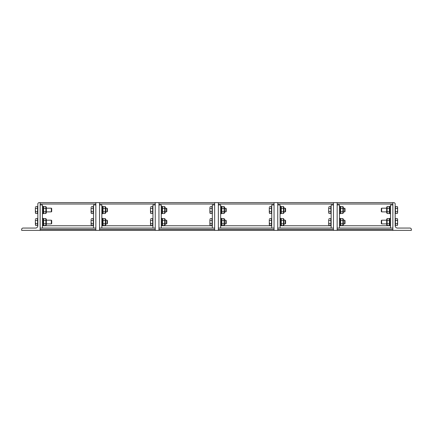 <?xml version="1.0" encoding="UTF-8"?>
<svg xmlns="http://www.w3.org/2000/svg" width="433" height="433" viewBox="0 0 433 433"><rect width="100%" height="100%" fill="white"/><g stroke="black" fill="none" stroke-linecap="round" stroke-linejoin="round"><path stroke-width="0.65" d="M21.65 229.441A1.386 1.386 0 0 1 23.036 228.056L35.517 228.056A2.311 2.311 0 0 0 37.828 225.745L37.828 204.019A1.386 1.386 0 0 1 39.219 202.633L40.139 202.633L40.139 230.367L21.65 230.367L21.65 229.441M51.343 220.197L51.343 223.899L51.7 223.542L51.7 220.554L51.343 220.197L46.336 220.197M35.382 219.444L35.382 222.048L35.382 219.444M35.647 223.78L35.382 224.651L35.382 222.048L35.647 223.78L37.552 223.78L37.552 225.517L35.647 225.517L35.382 224.651L35.647 225.517M35.647 220.31L37.552 220.31L37.552 218.578L35.647 218.578M37.552 220.31L37.552 223.78M37.552 219.358L37.828 219.358M93.533 225.745L43.192 225.745L43.192 218.351L42.45 218.351M45.882 218.578L46.336 219.369L46.336 224.727L45.882 225.517L45.882 218.578L43.646 218.578L43.646 225.517L45.882 225.517M43.192 219.369L43.646 218.578M45.882 220.31L43.646 220.31M45.882 223.78L43.646 223.78M51.343 208.181L51.343 211.878L51.7 211.52L51.7 208.533L51.343 208.181L46.336 208.181M35.382 207.423L35.382 210.027L35.382 207.423M35.647 211.764L35.382 212.63L35.382 210.027L35.647 211.764L37.552 211.764L37.552 213.496L35.647 213.496L35.382 212.63L35.647 213.496M35.647 208.295L37.552 208.295L37.552 206.557L35.647 206.557M37.552 208.295L37.552 211.764M37.552 207.342L37.828 207.342M42.45 213.729L43.192 213.729L43.192 206.33L42.45 206.33M45.882 206.557L46.336 207.347L46.336 212.711L45.882 213.496L45.882 206.557L43.646 206.557L43.646 213.496L45.882 213.496M43.192 207.347L43.646 206.557M45.882 208.295L43.646 208.295M45.882 211.764L43.646 211.764M409.964 228.056A1.386 1.386 0 0 1 411.35 229.441L411.35 230.367L392.861 230.367L392.861 202.633L393.781 202.633A1.386 1.386 0 0 1 395.172 204.019L395.172 225.745A2.311 2.311 0 0 0 397.483 228.056L409.964 228.056M381.657 223.899L381.657 220.197L381.3 220.554L381.3 223.542L381.657 223.899L386.664 223.899M386.664 220.197L381.657 220.197M397.353 218.578L397.618 219.444L397.353 218.578L395.448 218.578L395.448 220.31L397.353 220.31L397.618 219.444L397.618 222.048L397.353 220.31M397.353 225.517L397.618 224.651L397.353 225.517L395.448 225.517L395.448 220.31M397.353 223.78L397.618 222.048L397.618 224.651L397.353 223.78L395.448 223.78M395.448 219.358L395.172 219.358M390.55 218.351L389.808 218.351L389.808 225.745L339.467 225.745M387.118 225.517L386.664 224.727L386.664 219.369L387.118 218.578L387.118 225.517L389.354 225.517L389.354 218.578L389.808 219.369M387.118 218.578L389.354 218.578M387.118 220.31L389.354 220.31M387.118 223.78L389.354 223.78M381.657 211.878L381.657 208.181L381.3 208.533L381.3 211.52L381.657 211.878L386.664 211.878M386.664 208.181L381.657 208.181M397.353 206.557L397.618 207.423L397.353 206.557L395.448 206.557L395.448 208.295L397.353 208.295L397.618 207.423L397.618 210.027L397.353 208.295M397.353 213.496L397.618 212.63L397.353 213.496L395.448 213.496L395.448 208.295M397.353 211.764L397.618 210.027L397.618 212.63L397.353 211.764L395.448 211.764M395.448 207.342L395.172 207.342M390.55 206.33L389.808 206.33L389.808 213.729L390.55 213.729M387.118 213.496L386.664 212.711L386.664 207.347L387.118 206.557L387.118 213.496L389.354 213.496L389.354 206.557L389.808 207.347M387.118 206.557L389.354 206.557M387.118 208.295L389.354 208.295M387.118 211.764L389.354 211.764M93.533 228.056L93.533 204.944L95.845 204.944M95.845 228.056L40.139 228.056M42.45 228.056L42.45 204.944L40.139 204.944M392.861 202.633L337.155 202.633L337.155 230.367L392.861 230.367L392.861 229.441L337.155 229.441L337.155 230.367L333.459 230.367L333.459 229.441L277.753 229.441L277.753 230.367L274.051 230.367L274.051 229.441L218.351 229.441L218.351 230.367L214.649 230.367L214.649 229.441L158.949 229.441L158.949 230.367L155.247 230.367L155.247 229.441L99.541 229.441L99.541 230.367L95.845 230.367L95.845 229.441L40.139 229.441L40.139 230.367L95.845 230.367L95.845 202.633L40.139 202.633M152.936 228.056L152.936 204.944L155.247 204.944M155.247 228.056L99.541 228.056M101.858 228.056L101.858 204.944L99.541 204.944M155.247 202.633L99.541 202.633L99.541 230.367L155.247 230.367L155.247 202.633L158.949 202.633L158.949 230.367L214.649 230.367L214.649 202.633L158.949 202.633M212.338 228.056L212.338 204.944L214.649 204.944M214.649 228.056L158.949 228.056M161.26 228.056L161.26 204.944L158.949 204.944M271.74 228.056L271.74 204.944L274.051 204.944M274.051 228.056L218.351 228.056M220.662 228.056L220.662 204.944L218.351 204.944M274.051 202.633L218.351 202.633L218.351 230.367L274.051 230.367L274.051 202.633L277.753 202.633L277.753 230.367L333.459 230.367L333.459 202.633L277.753 202.633M331.142 228.056L331.142 204.944L333.459 204.944M333.459 228.056L277.753 228.056M280.064 228.056L280.064 204.944L277.753 204.944M390.55 228.056L390.55 204.944L392.861 204.944M392.861 228.056L337.155 228.056M339.467 228.056L339.467 204.944L337.155 204.944M95.845 202.633L99.541 202.633M107.048 220.197L107.048 223.899L107.4 223.542L107.4 220.554L107.048 220.197L105.739 220.197M91.082 219.444L91.082 222.048L91.082 219.444M91.352 223.78L91.082 224.651L91.082 222.048L91.352 223.78L93.257 223.78L93.257 225.517L91.352 225.517L91.082 224.651L91.352 225.517M91.352 220.31L93.257 220.31L93.257 218.578L91.352 218.578M93.257 220.31L93.257 223.78M93.257 219.358L93.533 219.358M152.936 225.745L102.594 225.745L102.594 218.351L101.858 218.351M105.284 218.578L105.739 219.369L105.739 224.727L105.284 225.517L105.284 218.578L103.049 218.578L103.049 225.517L105.284 225.517M102.594 219.369L103.049 218.578M105.284 220.31L103.049 220.31M105.284 223.78L103.049 223.78M107.048 208.181L107.048 211.878L107.4 211.52L107.4 208.533L107.048 208.181L105.739 208.181M91.082 207.423L91.082 210.027L91.082 207.423M91.352 211.764L91.082 212.63L91.082 210.027L91.352 211.764L93.257 211.764L93.257 213.496L91.352 213.496L91.082 212.63L91.352 213.496M91.352 208.295L93.257 208.295L93.257 206.557L91.352 206.557M93.257 208.295L93.257 211.764M93.257 207.342L93.533 207.342M101.858 213.729L102.594 213.729L102.594 206.33L101.858 206.33M105.284 206.557L105.739 207.347L105.739 212.711L105.284 213.496L105.284 206.557L103.049 206.557L103.049 213.496L105.284 213.496M102.594 207.347L103.049 206.557M105.284 208.295L103.049 208.295M105.284 211.764L103.049 211.764M166.451 220.197L166.451 223.899L166.808 223.542L166.808 220.554L166.451 220.197L165.141 220.197M150.489 219.444L150.489 222.048L150.489 219.444M150.754 223.78L150.489 224.651L150.489 222.048L150.754 223.78L152.66 223.78L152.66 225.517L150.754 225.517L150.489 224.651L150.754 225.517M150.754 220.31L152.66 220.31L152.66 218.578L150.754 218.578M152.66 220.31L152.66 223.78M152.66 219.358L152.936 219.358M212.338 225.745L161.996 225.745L161.996 218.351L161.26 218.351M164.686 218.578L165.141 219.369L165.141 224.727L164.686 225.517L164.686 218.578L162.451 218.578L162.451 225.517L164.686 225.517M161.996 219.369L162.451 218.578M164.686 220.31L162.451 220.31M164.686 223.78L162.451 223.78M166.451 208.181L166.451 211.878L166.808 211.52L166.808 208.533L165.141 208.181M150.489 207.423L150.489 210.027L150.489 207.423M150.754 211.764L150.489 212.63L150.489 210.027L150.754 211.764L152.66 211.764L152.66 213.496L150.754 213.496L150.489 212.63L150.754 213.496M150.754 208.295L152.66 208.295L152.66 206.557L150.754 206.557M152.66 208.295L152.66 211.764M152.66 207.342L152.936 207.342M161.26 213.729L161.996 213.729L161.996 206.33L161.26 206.33M164.686 206.557L165.141 207.347L165.141 212.711L164.686 213.496L164.686 206.557L162.451 206.557L162.451 213.496L164.686 213.496M161.996 207.347L162.451 206.557M164.686 208.295L162.451 208.295M164.686 211.764L162.451 211.764M214.649 202.633L218.351 202.633M225.853 220.197L225.853 223.899L226.21 223.542L226.21 220.554L225.853 220.197L224.543 220.197M209.891 219.444L209.891 222.048L209.891 219.444M210.157 223.78L209.891 224.651L209.891 222.048L210.157 223.78L212.062 223.78L212.062 225.517L210.157 225.517L209.891 224.651L210.157 225.517M210.157 220.31L212.062 220.31L212.062 218.578L210.157 218.578M212.062 220.31L212.062 223.78M212.062 219.358L212.338 219.358M271.74 225.745L221.398 225.745L221.398 218.351L220.662 218.351M224.088 218.578L224.543 219.369L224.543 224.727L224.088 225.517L224.088 218.578L221.853 218.578L221.853 225.517L224.088 225.517M221.398 219.369L221.853 218.578M224.088 220.31L221.853 220.31M224.088 223.78L221.853 223.78M225.853 208.181L225.853 211.878L226.21 211.52L226.21 208.533L224.543 208.181M209.891 207.423L209.891 210.027L209.891 207.423M210.157 211.764L209.891 212.63L209.891 210.027L210.157 211.764L212.062 211.764L212.062 213.496L210.157 213.496L209.891 212.63L210.157 213.496M210.157 208.295L212.062 208.295L212.062 206.557L210.157 206.557M212.062 208.295L212.062 211.764M212.062 207.342L212.338 207.342M220.662 213.729L221.398 213.729L221.398 206.33L220.662 206.33M224.088 206.557L224.543 207.347L224.543 212.711L224.088 213.496L224.088 206.557L221.853 206.557L221.853 213.496L224.088 213.496M221.398 207.347L221.853 206.557M224.088 208.295L221.853 208.295M224.088 211.764L221.853 211.764M285.255 220.197L285.255 223.899L285.612 223.542L285.612 220.554L285.255 220.197L283.945 220.197M269.294 219.444L269.294 222.048L269.294 219.444M269.559 223.78L269.294 224.651L269.294 222.048L269.559 223.78L271.464 223.78L271.464 225.517L269.559 225.517L269.294 224.651L269.559 225.517M269.559 220.31L271.464 220.31L271.464 218.578L269.559 218.578M271.464 220.31L271.464 223.78M271.464 219.358L271.74 219.358M331.142 225.745L280.8 225.745L280.8 218.351L280.064 218.351M283.491 218.578L283.945 219.369L283.945 224.727L283.491 225.517L283.491 218.578L281.261 218.578L281.261 225.517L283.491 225.517M280.8 219.369L281.261 218.578M283.491 220.31L281.261 220.31M283.491 223.78L281.261 223.78M285.255 208.181L285.255 211.878L285.612 211.52L285.612 208.533L283.945 208.181M269.294 207.423L269.294 210.027L269.294 207.423M269.559 211.764L269.294 212.63L269.294 210.027L269.559 211.764L271.464 211.764L271.464 213.496L269.559 213.496L269.294 212.63L269.559 213.496M269.559 208.295L271.464 208.295L271.464 206.557L269.559 206.557M271.464 208.295L271.464 211.764M271.464 207.342L271.74 207.342M280.064 213.729L280.8 213.729L280.8 206.33L280.064 206.33M283.491 206.557L283.945 207.347L283.945 212.711L283.491 213.496L283.491 206.557L281.261 206.557L281.261 213.496L283.491 213.496M280.8 207.347L281.261 206.557M283.491 208.295L281.261 208.295M283.491 211.764L281.261 211.764M333.459 202.633L337.155 202.633M344.657 220.197L344.657 223.899L345.014 223.542L345.014 220.554L344.657 220.197L343.347 220.197M328.696 219.444L328.696 222.048L328.696 219.444M328.961 223.78L328.696 224.651L328.696 222.048L328.961 223.78L330.866 223.78L330.866 225.517L328.961 225.517L328.696 224.651L328.961 225.517M328.961 220.31L330.866 220.31L330.866 218.578L328.961 218.578M330.866 220.31L330.866 223.78M330.866 219.358L331.142 219.358M340.208 225.745L340.208 218.351L339.467 218.351M342.893 218.578L343.347 219.369L343.347 224.727L342.893 225.517L342.893 218.578L340.663 218.578L340.663 225.517L342.893 225.517M340.208 219.369L340.663 218.578M342.893 220.31L340.663 220.31M342.893 223.78L340.663 223.78M344.657 208.181L344.657 211.878L345.014 211.52L345.014 208.533L343.347 208.181M328.696 207.423L328.696 210.027L328.696 207.423M328.961 211.764L328.696 212.63L328.696 210.027L328.961 211.764L330.866 211.764L330.866 213.496L328.961 213.496L328.696 212.63L328.961 213.496M328.961 208.295L330.866 208.295L330.866 206.557L328.961 206.557M330.866 208.295L330.866 211.764M330.866 207.342L331.142 207.342M339.467 213.729L340.208 213.729L340.208 206.33L339.467 206.33M342.893 206.557L343.347 207.347L343.347 212.711L342.893 213.496L342.893 206.557L340.663 206.557L340.663 213.496L342.893 213.496M340.208 207.347L340.663 206.557M342.893 208.295L340.663 208.295M342.893 211.764L340.663 211.764M40.139 204.019L95.845 204.019M99.541 204.019L155.247 204.019M158.949 204.019L214.649 204.019M218.351 204.019L274.051 204.019M277.753 204.019L333.459 204.019M337.155 204.019L392.861 204.019M46.336 223.899L51.343 223.899M37.552 224.738L37.828 224.738M42.45 225.745L43.192 225.745M43.192 224.727L43.646 225.517M46.336 211.878L51.343 211.878M37.552 212.717L37.828 212.717M43.192 212.711L43.646 213.496M395.448 224.738L395.172 224.738M390.55 225.745L389.808 225.745M389.808 224.727L389.354 225.517M395.448 212.717L395.172 212.717M389.808 212.711L389.354 213.496M105.739 223.899L107.048 223.899M93.257 224.738L93.533 224.738M102.594 225.745L101.858 225.745M102.594 224.727L103.049 225.517M105.739 211.878L107.048 211.878M93.257 212.717L93.533 212.717M102.594 212.711L103.049 213.496M165.141 223.899L166.451 223.899M152.66 224.738L152.936 224.738M161.996 225.745L161.26 225.745M161.996 224.727L162.451 225.517M165.141 211.878L166.451 211.878M152.66 212.717L152.936 212.717M161.996 212.711L162.451 213.496M224.543 223.899L225.853 223.899M212.062 224.738L212.338 224.738M221.398 225.745L220.662 225.745M221.398 224.727L221.853 225.517M224.543 211.878L225.853 211.878M212.062 212.717L212.338 212.717M221.398 212.711L221.853 213.496M283.945 223.899L285.255 223.899M271.464 224.738L271.74 224.738M280.8 225.745L280.064 225.745M280.8 224.727L281.261 225.517M283.945 211.878L285.255 211.878M271.464 212.717L271.74 212.717M280.8 212.711L281.261 213.496M343.347 223.899L344.657 223.899M330.866 224.738L331.142 224.738M340.208 224.727L340.663 225.517M343.347 211.878L344.657 211.878M330.866 212.717L331.142 212.717M340.208 212.711L340.663 213.496"/></g></svg>
